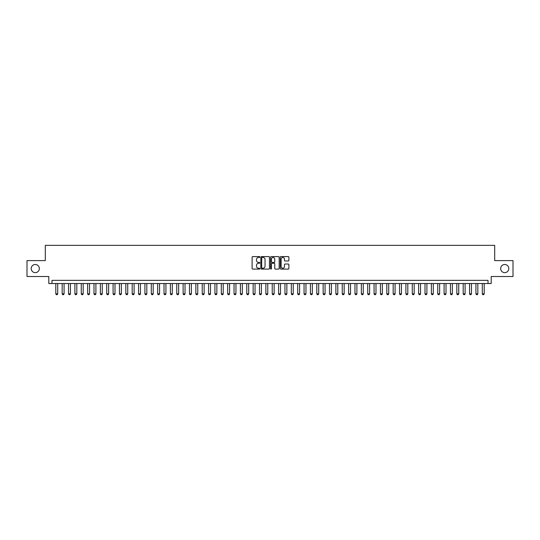 <?xml version="1.0" encoding="UTF-8"?>
<svg xmlns="http://www.w3.org/2000/svg" width="540" height="540" viewBox="0 0 540 540"><rect width="100%" height="100%" fill="white"/><g stroke="black" fill="none" stroke-linecap="round" stroke-linejoin="round"><path stroke-width="0.81" d="M259.814 257.026A0.439 0.439 0 0 0 259.375 256.588L252.74 256.588A0.628 0.628 0 0 0 252.113 257.216L252.113 268.461A0.628 0.628 0 0 0 252.74 269.089L259.375 269.089A0.439 0.439 0 0 0 259.814 268.65A0.439 0.439 0 0 0 259.375 268.211L258.518 268.211A1.998 1.998 0 0 1 256.52 266.213L256.52 265.275A1.998 1.998 0 0 1 258.518 263.277L259.375 263.277A0.439 0.439 0 0 0 259.814 262.838A0.439 0.439 0 0 0 259.375 262.4L258.518 262.4A1.998 1.998 0 0 1 256.52 260.401L256.52 259.463A1.998 1.998 0 0 1 258.518 257.465L259.375 257.465A0.439 0.439 0 0 0 259.814 257.026M500.654 268.569A4.077 4.077 0 0 0 504.725 272.639A4.077 4.077 0 0 0 508.802 268.569A4.077 4.077 0 0 0 504.725 264.492A4.077 4.077 0 0 0 500.654 268.569M31.199 268.569A4.077 4.077 0 0 0 35.276 272.639A4.077 4.077 0 0 0 39.346 268.569A4.077 4.077 0 0 0 35.276 264.492A4.077 4.077 0 0 0 31.199 268.569M288.259 260.996A0.628 0.628 0 0 0 288.887 260.368L288.887 257.216A0.628 0.628 0 0 0 288.259 256.588L280.888 256.588A0.628 0.628 0 0 0 280.26 257.216L280.26 268.461A0.628 0.628 0 0 0 280.888 269.089L288.259 269.089A0.628 0.628 0 0 0 288.887 268.461L288.887 264.654A0.628 0.628 0 0 0 288.259 264.026L285.107 264.026A0.628 0.628 0 0 0 284.479 264.654L284.479 266.544A1.674 1.674 0 0 1 282.812 268.211A1.674 1.674 0 0 1 281.138 266.544L281.138 259.139A1.674 1.674 0 0 1 282.812 257.465A1.674 1.674 0 0 1 284.479 259.139L284.479 260.368A0.628 0.628 0 0 0 285.107 260.996L288.259 260.996M488.018 283.527L491.198 283.527L491.198 276.527L513 276.527L513 260.611L494.701 260.611L494.701 245.335L45.299 245.335L45.299 260.611L27 260.611L27 276.527L48.803 276.527L48.803 283.527L488.018 283.527L488.018 280.341L51.982 280.341L51.982 283.527M269.453 257.216A0.628 0.628 0 0 0 268.826 256.588L261.454 256.588A0.628 0.628 0 0 0 260.834 257.216L260.834 268.461A0.628 0.628 0 0 0 261.454 269.089L268.826 269.089A0.628 0.628 0 0 0 269.453 268.461L269.453 257.216M271.175 256.588L278.546 256.588A0.628 0.628 0 0 1 279.166 257.216L279.166 268.461A0.628 0.628 0 0 1 278.546 269.089L275.387 269.089A0.628 0.628 0 0 1 274.766 268.461L274.766 263.898A0.628 0.628 0 0 0 274.138 263.277L272.045 263.277A0.628 0.628 0 0 0 271.424 263.898L271.424 268.65A0.439 0.439 0 0 1 270.986 269.089A0.439 0.439 0 0 1 270.547 268.65L270.547 257.216A0.628 0.628 0 0 1 271.175 256.588M262.143 257.465A0.439 0.439 0 0 0 261.704 257.904L261.704 267.773A0.439 0.439 0 0 0 262.143 268.211L263.048 268.211A1.998 1.998 0 0 0 265.046 266.213L265.046 259.463A1.998 1.998 0 0 0 263.048 257.465L262.143 257.465M274.766 259.166A1.674 1.674 0 0 0 273.091 257.499A1.674 1.674 0 0 0 271.424 259.166L271.424 261.779A0.628 0.628 0 0 0 272.045 262.4L274.138 262.4A0.628 0.628 0 0 0 274.766 261.779L274.766 259.166M55.802 283.527L55.802 293.841L57.713 293.841L57.713 283.527M57.713 293.841L57.233 294.665L56.282 294.665L55.802 293.841M62.167 283.527L62.167 293.841L64.078 293.841L64.078 283.527M64.078 293.841L63.599 294.665L62.647 294.665L62.167 293.841M68.533 283.527L68.533 293.841L70.443 293.841L70.443 283.527M70.443 293.841L69.964 294.665L69.012 294.665L68.533 293.841M74.898 283.527L74.898 293.841L76.808 293.841L76.808 283.527M76.808 293.841L76.329 294.665L75.377 294.665L74.898 293.841M81.263 283.527L81.263 293.841L83.174 293.841L83.174 283.527M83.174 293.841L82.694 294.665L81.743 294.665L81.263 293.841M87.629 283.527L87.629 293.841L89.539 293.841L89.539 283.527M89.539 293.841L89.059 294.665L88.108 294.665L87.629 293.841M93.994 283.527L93.994 293.841L95.904 293.841L95.904 283.527M95.904 293.841L95.431 294.665L94.473 294.665L93.994 293.841M100.359 283.527L100.359 293.841L102.269 293.841L102.269 283.527M102.269 293.841L101.797 294.665L100.838 294.665L100.359 293.841M106.724 283.527L106.724 293.841L108.635 293.841L108.635 283.527M108.635 293.841L108.162 294.665L107.204 294.665L106.724 293.841M113.09 283.527L113.09 293.841L115 293.841L115 283.527M115 293.841L114.527 294.665L113.569 294.665L113.09 293.841M119.455 283.527L119.455 293.841L121.365 293.841L121.365 283.527M121.365 293.841L120.892 294.665L119.934 294.665L119.455 293.841M125.82 283.527L125.82 293.841L127.73 293.841L127.73 283.527M127.73 293.841L127.258 294.665L126.299 294.665L125.82 293.841M132.185 283.527L132.185 293.841L134.096 293.841L134.096 283.527M134.096 293.841L133.623 294.665L132.665 294.665L132.185 293.841M138.557 283.527L138.557 293.841L140.461 293.841L140.461 283.527M140.461 293.841L139.988 294.665L139.03 294.665L138.557 293.841M144.923 283.527L144.923 293.841L146.826 293.841L146.826 283.527M146.826 293.841L146.353 294.665L145.395 294.665L144.923 293.841M151.288 283.527L151.288 293.841L153.191 293.841L153.191 283.527M153.191 293.841L152.719 294.665L151.76 294.665L151.288 293.841M157.653 283.527L157.653 293.841L159.563 293.841L159.563 283.527M159.563 293.841L159.084 294.665L158.126 294.665L157.653 293.841M164.018 283.527L164.018 293.841L165.929 293.841L165.929 283.527M165.929 293.841L165.449 294.665L164.491 294.665L164.018 293.841M170.383 283.527L170.383 293.841L172.294 293.841L172.294 283.527M172.294 293.841L171.815 294.665L170.856 294.665L170.383 293.841M176.749 283.527L176.749 293.841L178.659 293.841L178.659 283.527M178.659 293.841L178.18 294.665L177.221 294.665L176.749 293.841M183.114 283.527L183.114 293.841L185.024 293.841L185.024 283.527M185.024 293.841L184.545 294.665L183.587 294.665L183.114 293.841M189.479 283.527L189.479 293.841L191.39 293.841L191.39 283.527M191.39 293.841L190.91 294.665L189.952 294.665L189.479 293.841M195.845 283.527L195.845 293.841L197.755 293.841L197.755 283.527M197.755 293.841L197.275 294.665L196.317 294.665L195.845 293.841M202.21 283.527L202.21 293.841L204.12 293.841L204.12 283.527M204.12 293.841L203.641 294.665L202.689 294.665L202.21 293.841M208.575 283.527L208.575 293.841L210.485 293.841L210.485 283.527M210.485 293.841L210.006 294.665L209.054 294.665L208.575 293.841M214.94 283.527L214.94 293.841L216.851 293.841L216.851 283.527M216.851 293.841L216.371 294.665L215.419 294.665L214.94 293.841M221.306 283.527L221.306 293.841L223.216 293.841L223.216 283.527M223.216 293.841L222.737 294.665L221.785 294.665L221.306 293.841M227.671 283.527L227.671 293.841L229.581 293.841L229.581 283.527M229.581 293.841L229.102 294.665L228.15 294.665L227.671 293.841M234.036 283.527L234.036 293.841L235.946 293.841L235.946 283.527M235.946 293.841L235.467 294.665L234.515 294.665L234.036 293.841M240.401 283.527L240.401 293.841L242.312 293.841L242.312 283.527M242.312 293.841L241.832 294.665L240.881 294.665L240.401 293.841M246.767 283.527L246.767 293.841L248.677 293.841L248.677 283.527M248.677 293.841L248.198 294.665L247.246 294.665L246.767 293.841M253.132 283.527L253.132 293.841L255.042 293.841L255.042 283.527M255.042 293.841L254.563 294.665L253.611 294.665L253.132 293.841M259.497 283.527L259.497 293.841L261.407 293.841L261.407 283.527M261.407 293.841L260.928 294.665L259.976 294.665L259.497 293.841M265.862 283.527L265.862 293.841L267.773 293.841L267.773 283.527M267.773 293.841L267.293 294.665L266.341 294.665L265.862 293.841M272.228 283.527L272.228 293.841L274.138 293.841L274.138 283.527M274.138 293.841L273.659 294.665L272.707 294.665L272.228 293.841M278.593 283.527L278.593 293.841L280.503 293.841L280.503 283.527M280.503 293.841L280.024 294.665L279.072 294.665L278.593 293.841M284.958 283.527L284.958 293.841L286.868 293.841L286.868 283.527M286.868 293.841L286.389 294.665L285.437 294.665L284.958 293.841M291.323 283.527L291.323 293.841L293.234 293.841L293.234 283.527M293.234 293.841L292.754 294.665L291.803 294.665L291.323 293.841M297.689 283.527L297.689 293.841L299.599 293.841L299.599 283.527M299.599 293.841L299.12 294.665L298.168 294.665L297.689 293.841M304.054 283.527L304.054 293.841L305.964 293.841L305.964 283.527M305.964 293.841L305.485 294.665L304.533 294.665L304.054 293.841M310.419 283.527L310.419 293.841L312.329 293.841L312.329 283.527M312.329 293.841L311.85 294.665L310.898 294.665L310.419 293.841M316.784 283.527L316.784 293.841L318.695 293.841L318.695 283.527M318.695 293.841L318.215 294.665L317.264 294.665L316.784 293.841M323.15 283.527L323.15 293.841L325.06 293.841L325.06 283.527M325.06 293.841L324.581 294.665L323.629 294.665L323.15 293.841M329.515 283.527L329.515 293.841L331.425 293.841L331.425 283.527M331.425 293.841L330.946 294.665L329.994 294.665L329.515 293.841M335.88 283.527L335.88 293.841L337.79 293.841L337.79 283.527M337.79 293.841L337.311 294.665L336.359 294.665L335.88 293.841M342.245 283.527L342.245 293.841L344.156 293.841L344.156 283.527M344.156 293.841L343.683 294.665L342.725 294.665L342.245 293.841M348.611 283.527L348.611 293.841L350.521 293.841L350.521 283.527M350.521 293.841L350.048 294.665L349.09 294.665L348.611 293.841M354.976 283.527L354.976 293.841L356.886 293.841L356.886 283.527M356.886 293.841L356.413 294.665L355.455 294.665L354.976 293.841M361.341 283.527L361.341 293.841L363.251 293.841L363.251 283.527M363.251 293.841L362.779 294.665L361.82 294.665L361.341 293.841M367.706 283.527L367.706 293.841L369.617 293.841L369.617 283.527M369.617 293.841L369.144 294.665L368.186 294.665L367.706 293.841M374.072 283.527L374.072 293.841L375.982 293.841L375.982 283.527M375.982 293.841L375.509 294.665L374.551 294.665L374.072 293.841M380.437 283.527L380.437 293.841L382.347 293.841L382.347 283.527M382.347 293.841L381.875 294.665L380.916 294.665L380.437 293.841M386.809 283.527L386.809 293.841L388.712 293.841L388.712 283.527M388.712 293.841L388.24 294.665L387.281 294.665L386.809 293.841M393.174 283.527L393.174 293.841L395.077 293.841L395.077 283.527M395.077 293.841L394.605 294.665L393.647 294.665L393.174 293.841M399.539 283.527L399.539 293.841L401.443 293.841L401.443 283.527M401.443 293.841L400.97 294.665L400.012 294.665L399.539 293.841M405.905 283.527L405.905 293.841L407.815 293.841L407.815 283.527M407.815 293.841L407.336 294.665L406.377 294.665L405.905 293.841M412.27 283.527L412.27 293.841L414.18 293.841L414.18 283.527M414.18 293.841L413.701 294.665L412.742 294.665L412.27 293.841M418.635 283.527L418.635 293.841L420.545 293.841L420.545 283.527M420.545 293.841L420.066 294.665L419.108 294.665L418.635 293.841M425 283.527L425 293.841L426.911 293.841L426.911 283.527M426.911 293.841L426.431 294.665L425.473 294.665L425 293.841M431.365 283.527L431.365 293.841L433.276 293.841L433.276 283.527M433.276 293.841L432.796 294.665L431.838 294.665L431.365 293.841M437.731 283.527L437.731 293.841L439.641 293.841L439.641 283.527M439.641 293.841L439.162 294.665L438.203 294.665L437.731 293.841M444.096 283.527L444.096 293.841L446.006 293.841L446.006 283.527M446.006 293.841L445.527 294.665L444.569 294.665L444.096 293.841M450.461 283.527L450.461 293.841L452.371 293.841L452.371 283.527M452.371 293.841L451.892 294.665L450.94 294.665L450.461 293.841M456.827 283.527L456.827 293.841L458.737 293.841L458.737 283.527M458.737 293.841L458.257 294.665L457.306 294.665L456.827 293.841M463.192 283.527L463.192 293.841L465.102 293.841L465.102 283.527M465.102 293.841L464.623 294.665L463.671 294.665L463.192 293.841M469.557 283.527L469.557 293.841L471.467 293.841L471.467 283.527M471.467 293.841L470.988 294.665L470.036 294.665L469.557 293.841M475.922 283.527L475.922 293.841L477.833 293.841L477.833 283.527M477.833 293.841L477.353 294.665L476.401 294.665L475.922 293.841M482.288 283.527L482.288 293.841L484.198 293.841L484.198 283.527M484.198 293.841L483.719 294.665L482.767 294.665L482.288 293.841"/></g></svg>
